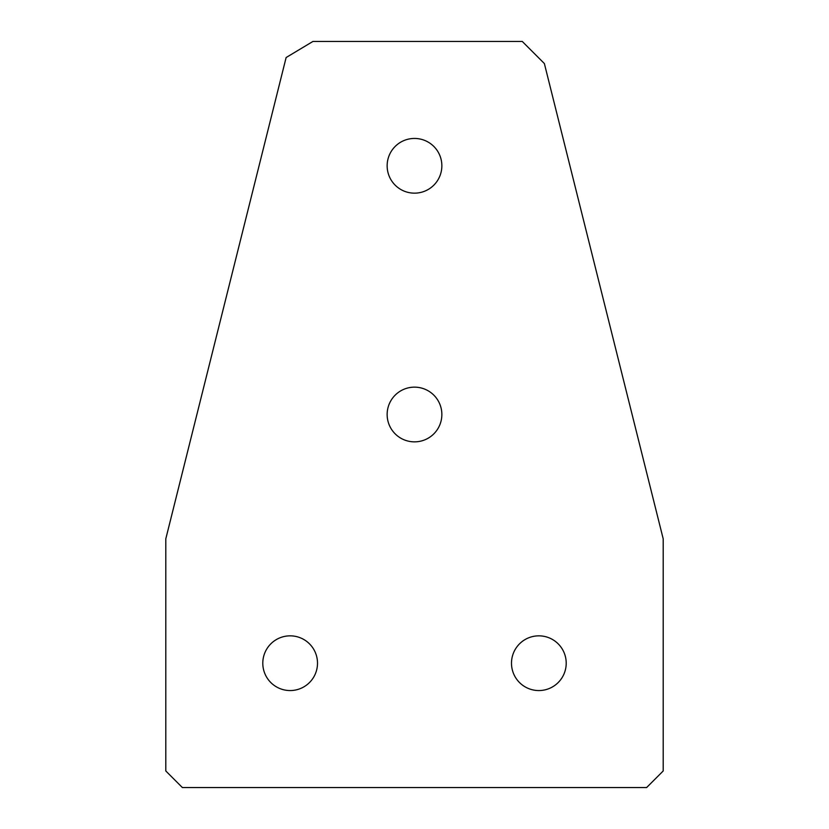 <?xml version="1.0" encoding="UTF-8"?>
<svg xmlns="http://www.w3.org/2000/svg" width="829" height="829" viewBox="0 0 829 829"><rect width="100%" height="100%" fill="white"/><g stroke="black" fill="none" stroke-linecap="round" stroke-linejoin="round"><path stroke-width="1.24" d="M290.15 690.557A27.357 27.357 0 0 1 262.793 663.2A27.357 27.357 0 0 1 290.15 635.843A27.357 27.357 0 0 1 317.507 663.2A27.357 27.357 0 0 1 290.15 690.557M538.85 690.557A27.357 27.357 0 0 1 511.493 663.2A27.357 27.357 0 0 1 538.85 635.843A27.357 27.357 0 0 1 566.207 663.2A27.357 27.357 0 0 1 538.85 690.557M414.5 441.857A27.357 27.357 0 0 1 387.143 414.5A27.357 27.357 0 0 1 414.5 387.143A27.357 27.357 0 0 1 441.857 414.5A27.357 27.357 0 0 1 414.5 441.857M414.5 193.157A27.357 27.357 0 0 1 387.143 165.8A27.357 27.357 0 0 1 414.5 138.443A27.357 27.357 0 0 1 441.857 165.8A27.357 27.357 0 0 1 414.5 193.157M165.8 538.85L286.129 57.533L312.937 41.45L522.27 41.45L544.373 63.553L663.2 538.85L663.2 770.97L646.62 787.55L182.38 787.55L165.8 770.97L165.8 538.85"/></g></svg>
